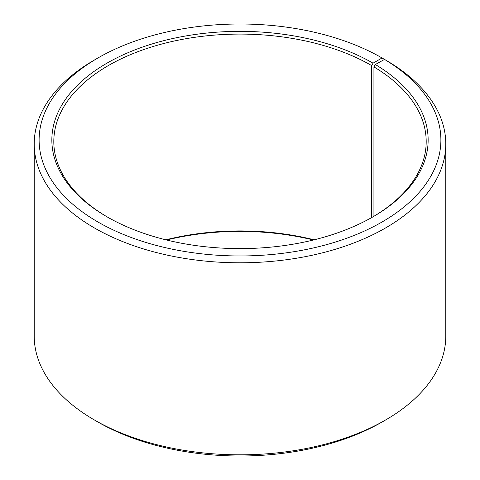 <?xml version="1.0" encoding="UTF-8"?>
<svg xmlns="http://www.w3.org/2000/svg" width="480" height="480" viewBox="0 0 480 480"><rect width="100%" height="100%" fill="white"/><g stroke="black" fill="none" stroke-linecap="round" stroke-linejoin="round"><path stroke-width="0.72" d="M384.51 59.412A200.892 115.986 180 0 1 380.388 222.942A200.892 115.986 180 0 1 97.128 221.52A200.892 115.986 180 0 1 97.944 57.972L94.482 59.97A205.788 118.812 180 0 0 34.212 143.982A205.788 118.812 180 0 0 240 262.794A205.788 118.812 180 0 0 445.788 143.982A205.788 118.812 180 0 0 388.032 61.452L384.51 59.412L375.342 64.524L373.932 66.912L373.932 216.258M373.932 66.912A186.192 107.496 180 0 1 426.192 141.582A186.192 107.496 180 0 1 372.348 217.194M107.652 217.194A186.192 107.496 180 0 1 53.808 141.582A186.192 107.496 180 0 1 168.75 42.27A186.192 107.496 180 0 1 371.658 65.574L371.658 217.584M165.834 239.814A186.192 107.496 180 0 1 314.166 239.814M166.584 240A188.154 108.63 180 0 1 313.416 240M445.788 143.982L445.788 336.018A205.788 118.812 180 0 1 385.518 420.03L382.056 422.028A200.892 115.986 180 0 1 97.944 422.028L94.482 420.03A205.788 118.812 180 0 1 34.212 336.018L34.212 143.982M385.518 420.03A205.788 118.812 180 0 1 94.482 420.03M385.518 59.994L382.05 57.972L373.044 63.174L371.658 65.574M97.944 57.972A200.892 115.986 180 0 1 382.05 57.972M375.342 64.524A188.154 108.63 180 0 1 373.044 216.792A188.154 108.63 180 0 1 106.956 216.792A188.154 108.63 180 0 1 106.956 63.168A188.154 108.63 180 0 1 373.044 63.174"/></g></svg>
